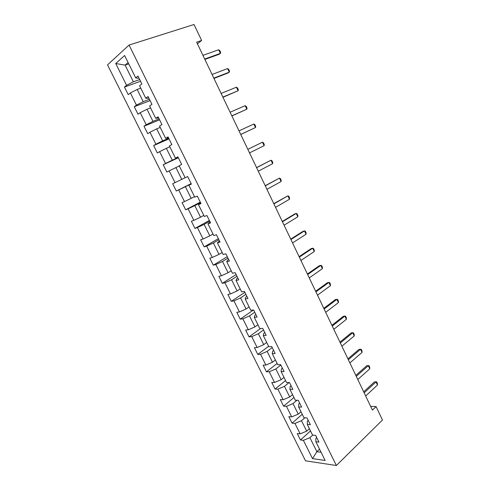 <?xml version="1.0" encoding="UTF-8"?>
<svg xmlns="http://www.w3.org/2000/svg" width="490" height="490" viewBox="0 0 490 490"><rect width="100%" height="100%" fill="white"/><g stroke="black" fill="none" stroke-linecap="round" stroke-linejoin="round"><path stroke-width="0.73" d="M107.531 64.864L305.521 460.839L336.373 465.5L129.078 45.043L107.531 64.864M316.693 437.527L315.848 438.311L315.872 441.753L318.953 442.103L315.652 435.42L312.577 435.108L307.291 424.432L310.342 424.689L307.01 417.952L303.978 417.737L298.649 406.97L301.656 407.123L298.3 400.33L295.299 400.214L289.927 389.354L292.904 389.415L289.51 382.561L286.552 382.543L281.131 371.591L284.065 371.549L280.648 364.634L277.726 364.719L272.256 353.676L275.16 353.529L271.711 346.559L268.826 346.742L263.308 335.607L266.174 335.356L262.695 328.325L259.847 328.619L254.286 317.379L257.109 317.024L253.6 309.931L250.794 310.329L245.184 298.998L247.965 298.533L244.424 291.379L241.662 291.887L236.002 280.452L238.74 279.876L235.169 272.661L232.45 273.279L226.735 261.746L229.436 261.06L225.835 253.777L223.152 254.512L217.395 242.875L220.047 242.072L216.415 234.728L213.781 235.574L207.968 223.838L210.578 222.919L206.915 215.508L204.318 216.476L198.456 204.636L201.023 203.601L197.329 196.123L194.775 197.201L188.864 185.257L191.382 184.099L187.652 176.553L185.153 177.76L179.181 165.706L181.655 164.432L177.895 156.818L175.438 158.141L169.418 145.983L171.843 144.581L168.046 136.894L165.632 138.345L159.556 126.077L161.939 124.546L158.105 116.798L155.747 118.372L149.615 105.993L151.943 104.333L148.072 96.512L145.763 98.221L139.577 85.726L141.855 83.937L137.953 76.042L135.693 77.879L124.613 55.505L115.726 63.522L125.091 65.121L133.372 81.806L139.687 79.545M315.872 441.753L325.133 460.459L312.498 458.628L303.384 440.339L300.474 440.008L310.501 430.912M115.726 63.522L126.573 85.309L124.454 87.042L128.239 94.631L130.377 92.947L136.441 105.117L134.266 106.722L138.021 114.25L140.207 112.688L146.216 124.748L143.999 126.236L147.717 133.69L149.952 132.251L155.906 144.207L153.64 145.573L157.327 152.966L159.611 151.649L165.516 163.495L163.201 164.744L166.857 172.076L169.185 170.869L175.034 182.617L172.682 183.75L176.302 191.014L178.679 189.93L184.479 201.574L182.078 202.591L185.667 209.793L188.087 208.82L193.838 220.365L191.394 221.272L194.953 228.414L197.415 227.55L203.111 238.998L200.631 239.794L204.159 246.874L206.664 246.121L212.311 257.464L209.787 258.157L213.285 265.176L215.833 264.526L221.431 275.778L218.865 276.366L222.338 283.324L224.922 282.785L230.478 293.939L227.868 294.417L231.311 301.319L233.932 300.885L239.445 311.946L236.799 312.32L240.21 319.168L242.875 318.831L248.332 329.795L245.649 330.07L249.036 336.863L251.738 336.624L257.152 347.502L254.426 347.68L257.789 354.411L260.521 354.27L265.892 365.056L263.136 365.136L266.462 371.812L269.237 371.769L274.565 382.47L271.772 382.451L275.074 389.072L277.879 389.127L283.165 399.736L280.335 399.62L283.606 406.192L286.454 406.339L291.691 416.855L288.824 416.653L292.077 423.164L294.956 423.409L300.15 433.84L297.252 433.546L300.474 440.008M197.403 43.782L201.641 40.486L196.637 42.177L372.418 410.112L376.081 406.602L370.624 406.363M307.291 424.432L307.359 421.161L308.222 420.396M309.411 428.713L306.691 431.169L301.503 420.708L304.811 417.792M300.15 433.84L306.691 431.169M294.956 423.409L301.503 420.708M298.649 406.97L298.802 403.864L299.678 403.117M301.007 411.741L298.251 414.148L293.02 403.601L296.928 400.275M291.691 416.855L298.251 414.148M286.454 406.339L293.02 403.601M289.927 389.354L290.178 386.426L291.06 385.697M292.536 394.634L289.731 396.986L284.457 386.353L289.088 382.555M283.165 399.736L289.731 396.986M277.879 389.127L284.457 386.353M281.131 371.591L281.474 368.841L282.375 368.125M283.992 377.38L281.15 379.677L275.827 368.958L280.837 365.013M274.565 382.47L281.15 379.677M269.237 371.769L275.827 368.958M272.256 353.676L272.697 351.103L273.616 350.405M275.38 359.985L272.489 362.226L267.13 351.416L272.213 347.569M265.892 365.056L272.489 362.226M260.521 354.27L267.13 351.416M263.308 335.607L263.853 333.218L264.778 332.538M266.695 342.443L263.761 344.629L258.353 333.727L263.51 329.978M257.152 347.502L263.761 344.629M251.738 336.624L258.353 333.727M254.286 317.379L254.923 315.18L255.872 314.519M257.936 324.754L254.959 326.885L249.502 315.891L254.745 312.24M248.332 329.795L254.959 326.885M242.875 318.831L249.502 315.891M245.184 298.998L245.925 296.983L246.88 296.34M249.104 306.918L246.078 308.988L240.578 297.902L245.9 294.349M239.445 311.946L246.078 308.988M233.932 300.885L240.578 297.902M236.002 280.452L236.842 278.632L237.815 278.014M240.198 288.929L237.123 290.944L231.58 279.759L236.976 276.311M230.478 293.939L237.123 290.944M224.922 282.785L231.58 279.759M226.735 261.746L227.685 260.123L228.677 259.522M231.213 270.786L228.095 272.74L222.503 261.464L227.985 258.12M221.431 275.778L228.095 272.74M215.833 264.526L222.503 261.464M217.395 242.875L219.453 240.872M222.154 252.491L218.987 254.384L213.346 243.009L218.914 239.775M212.311 257.464L218.987 254.384M206.664 246.121L213.346 243.009M207.968 223.838L210.149 222.056M213.015 234.036L209.8 235.868L204.11 224.396L209.763 221.272M203.111 238.998L209.8 235.868M197.415 227.55L204.11 224.396M198.456 204.636L200.765 203.081M203.797 215.422L200.539 217.193L194.793 205.622L200.532 202.603M193.838 220.365L200.539 217.193M188.087 208.82L194.793 205.622M188.864 185.257L191.302 183.934M194.506 196.649L191.192 198.358L185.398 186.684L191.222 183.781M184.479 201.574L191.192 198.358M178.679 189.93L185.398 186.684M185.128 177.717L181.766 179.352L175.922 167.58L179.316 165.981M175.034 182.617L181.766 179.352M169.185 170.869L175.922 167.58M175.438 158.141L178.054 157.143M178.201 157.443L172.253 160.187L166.361 148.305L169.81 146.773M165.516 163.495L172.253 160.187M159.611 151.649L166.361 148.305M165.632 138.345L168.389 137.592M168.701 138.223L162.662 140.851L156.714 128.864L160.212 127.4M155.906 144.207L162.662 140.851M149.952 132.251L156.714 128.864M155.747 118.372L158.631 117.863M159.115 118.837L152.984 121.342L146.988 109.252L150.534 107.855M146.216 124.748L152.984 121.342M140.207 112.688L146.988 109.252M145.763 98.221L147.668 98.392L148.795 97.963M149.444 99.28L143.221 101.663L137.169 89.462L140.771 88.139M136.441 105.117L143.221 101.663M130.377 92.947L137.169 89.462M135.693 77.879L137.721 78.284L138.86 77.879M128.766 63.89L125.091 65.121L128.08 62.512M126.573 85.309L133.372 81.806M376.081 406.602L382.47 420.016L336.373 465.5M201.641 40.486L194.022 24.5L129.078 45.043M319.554 449.195L316.883 451.713L321.073 452.264M312.718 435.12L309.925 437.68L316.883 451.713L312.498 458.628M303.384 440.339L309.925 437.68M124.454 87.042L140.532 81.26M134.266 106.722L150.112 100.628M143.999 126.236L159.605 119.836M153.64 145.573L169.019 138.872M163.201 164.744L178.354 157.749M176.302 191.014L191.149 183.621M185.667 209.793L200.294 202.119M194.953 228.414L209.365 220.463M204.159 246.874L218.356 238.648M213.285 265.176L227.274 256.687M222.338 283.324L236.119 274.572M231.311 301.319L244.89 292.31M240.21 319.168L253.52 309.943M249.036 336.863L260.551 328.545M257.789 354.411L268.594 346.283M266.462 371.812L277.113 363.482M275.074 389.072L285.56 380.546M283.606 406.192L293.945 397.47M292.077 423.164L302.257 414.258M202.94 55.358L218.681 49.76L219.814 50.611L220.672 52.418L220.402 53.386L219.159 54.28L204.881 59.437M218.681 49.76L220.402 53.386L204.698 59.051M212.072 74.48L227.587 68.557L228.689 69.347L229.534 71.142L229.289 72.153L228.022 72.992L213.965 78.437M227.587 68.557L229.289 72.153L213.818 78.137M221.131 93.437L236.413 87.196L237.485 87.931L238.33 89.707L238.103 90.76L222.962 97.277M236.413 87.196L238.103 90.76L222.864 97.063M230.11 112.235L245.165 105.675L246.213 106.361L247.046 108.125L246.844 109.215L231.893 115.965M245.165 105.675L246.844 109.215L231.825 115.836M239.016 130.879L253.851 124.007L254.867 124.638L255.694 126.389L255.511 127.516L240.743 134.493M253.851 124.007L255.511 127.516L240.719 134.444M264.11 145.671L262.462 142.192L247.842 149.346L262.462 142.192L263.455 142.768L264.275 144.501L264.11 145.671L249.539 152.898M256.607 167.69L271.001 160.224L271.968 160.745L272.783 162.466L272.636 163.672L258.279 171.2M272.636 163.672L271.001 160.224L256.558 167.598M265.286 185.869L279.478 178.109L280.409 178.581L281.217 180.289L281.095 181.533L266.952 189.348M281.095 181.533L279.478 178.109L265.206 185.698M273.904 203.901L287.881 195.847L288.788 196.276L289.59 197.966L289.486 199.246L275.552 207.35M289.486 199.246L287.881 195.847L273.781 203.656M282.442 221.78L296.211 213.444L297.099 213.824L297.889 215.502L297.81 216.813L284.078 225.204M297.81 216.813L296.211 213.444L294.815 213.885L282.289 221.462M290.919 239.518L304.48 230.9L305.337 231.231L306.128 232.897L306.066 234.245L292.542 242.911M306.066 234.245L304.48 230.9L303.065 231.292L290.729 239.12M299.323 257.109L312.681 248.222L313.514 248.497L314.298 250.151L314.255 251.535L300.927 260.472M314.255 251.535L312.681 248.222L311.254 248.565L299.096 256.638M307.659 274.553L320.821 265.396L321.63 265.629L322.402 267.271L322.377 268.685L309.251 277.897M322.377 268.685L320.821 265.396L319.37 265.696L307.395 274.014M315.928 291.862L328.894 282.436L329.678 282.626L330.444 284.255L330.438 285.701L317.508 295.176M330.438 285.701L328.894 282.436L327.43 282.693L315.634 291.25M324.129 309.031L336.899 299.347L337.659 299.488L338.425 301.105L338.431 302.581L325.697 312.314M338.431 302.581L336.899 299.347L335.423 299.555L323.804 308.345M332.263 326.058L344.844 316.117L345.579 316.215L346.338 317.82L346.369 319.333L333.819 329.317M346.369 319.333L344.844 316.117L343.355 316.283L331.908 325.311M340.336 342.951L352.727 332.759L353.437 332.814L354.19 334.407L354.239 335.95L341.879 346.185M354.239 335.95L352.727 332.759L351.22 332.882L339.944 342.136M348.341 359.709L360.548 349.272L361.24 349.284L361.981 350.858L362.049 352.433L349.872 362.918M362.049 352.433L360.548 349.272L359.029 349.352L347.918 358.827M356.285 376.338L368.309 365.656L366.777 365.693L368.976 365.626L369.717 367.188L369.797 368.792L357.804 379.523M355.832 375.389L366.777 365.693M369.797 368.792L368.309 365.656L368.976 365.626M364.162 392.833L376.008 381.912L374.458 381.906L376.651 381.839L377.386 383.394L377.484 385.024L365.675 395.994M363.678 391.822L374.458 381.906M377.484 385.024L376.008 381.912L376.651 381.839"/></g></svg>

